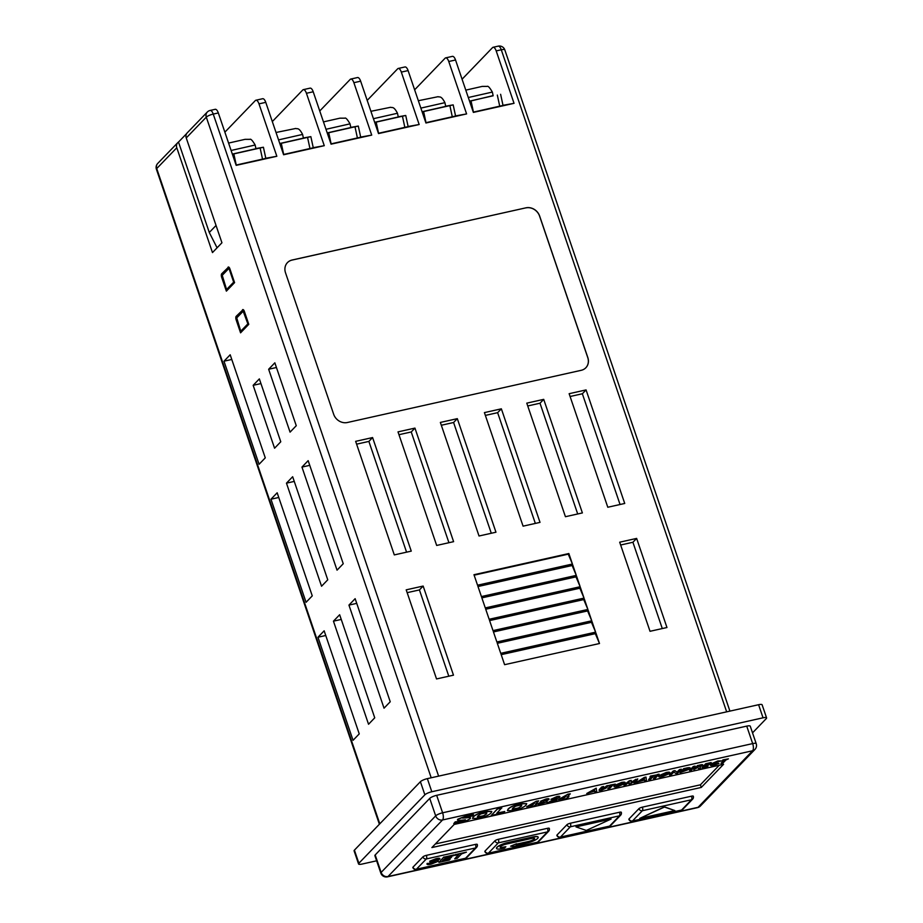 <?xml version="1.0" encoding="UTF-8"?>
<svg xmlns="http://www.w3.org/2000/svg" width="923" height="923" viewBox="0 0 923 923"><rect width="100%" height="100%" fill="white"/><g stroke="black" fill="none" stroke-linecap="round" stroke-linejoin="round"><path stroke-width="1.38" d="M497.024 847.429A8.619 2.042 161.2 0 0 496.562 848.491A8.619 2.042 161.2 0 0 501.904 848.629L504.616 848.018L505.85 846.737L503.139 847.337A4.823 1.142 -18.8 0 1 500.151 847.256A4.823 1.142 -18.8 0 1 500.416 846.668A4.823 1.142 -18.8 0 1 506.289 844.084L531.613 838.43A4.823 1.142 -18.8 0 1 534.602 838.499A4.823 1.142 -18.8 0 1 528.475 841.684L515.807 844.51L516.522 843.772L510.65 846.172L513.926 846.46L527.229 842.976A8.619 2.042 161.2 0 0 538.201 837.276A8.619 2.042 161.2 0 0 532.859 837.138L507.523 842.791A8.619 2.042 161.2 0 0 497.024 847.429M538.167 837.196A8.619 2.042 161.2 0 0 538.144 837.103A8.619 2.042 161.2 0 0 532.802 836.965L507.465 842.618A8.619 2.042 161.2 0 0 496.966 847.245A8.619 2.042 161.2 0 0 496.493 848.306A8.619 2.042 161.2 0 0 496.539 848.399M232.342 154.095L255.959 148.73L255.152 145.015L231.108 150.472M279.773 143.503L303.402 138.138L302.594 134.423L278.55 139.881M327.215 132.912L350.832 127.547L350.036 123.844L325.981 129.289M374.657 122.321L398.274 116.956L397.478 113.252L373.423 118.698M422.099 111.729L445.717 106.376L444.921 102.661L420.865 108.106M469.542 101.138L493.159 95.784L492.363 92.069L468.307 97.515M721.048 763.529L724.094 760.367L722.271 760.771L722.882 759.906L728.42 758.856L725.928 759.964L722.871 763.125L720.99 763.356L723.805 760.425M710.249 765.052L710.606 764.152L717.852 760.944L721.509 760.921L717.183 761.833L712.221 764.463M712.429 763.748C711.76 764.544 712.487 764.729 714.575 764.325L719.017 763.483L713.975 765.19C710.768 765.825 709.66 765.536 710.664 764.325L710.606 764.152M709.833 764.129L705.507 765.64L704.514 766.678L708.16 765.859L707.491 766.552L702.022 767.774L705.68 763.748L711.148 762.525L706.176 764.948L709.833 764.129L706.407 764.706M704.745 766.436L708.16 765.859M693.808 769.609L697.523 765.755L699.657 765.282C702.138 764.648 703.164 764.706 702.726 765.455L699.876 766.875L700.522 768.109L698.492 768.559L697.869 767.382L693.808 769.609L697.465 765.582L699.588 765.109C702.08 764.463 703.095 764.521 702.668 765.282M699.899 766.863L700.522 768.109M669.51 774.847L673.225 770.993L674.875 770.624L677.032 772.136L679.478 769.597L681.301 769.182L677.644 773.22L675.994 773.589L673.836 772.09L671.39 774.616L669.51 774.847M658.676 776.52L658.987 775.678L666.233 772.47C669.348 771.882 670.444 772.17 669.533 773.336M669.59 773.509L662.402 776.693C659.253 777.316 658.134 777.028 659.045 775.851L666.302 772.643C669.406 772.055 670.502 772.343 669.59 773.509L669.902 772.678M633.963 782.969L635.232 780.777L630.767 783.685L628.99 784.077L629.232 782.116L625.794 784.792L623.89 785.023L629.324 780.789L631.217 780.362L631.009 782.716L637.747 778.908L635.809 782.554L633.963 782.969L634.966 780.939M631.032 782.485L635.878 779.324M628.99 784.077L629.14 782.185M613.98 786.488L614.28 785.658L621.537 782.45C624.64 781.862 625.736 782.15 624.825 783.315M624.883 783.489L617.695 786.673C614.556 787.296 613.437 787.007 614.337 785.831L621.594 782.623C624.698 782.035 625.794 782.323 624.883 783.489L625.206 782.658M562.707 799.549L563.734 798.476L558.288 799.699L568.003 794.334L570.287 793.826L567.207 797.022L568.96 796.63L568.13 797.495L565.337 798.96L562.707 799.549L563.445 798.545M558.288 799.699L567.945 794.161L570.287 793.826M567.437 796.78L568.96 796.63M507.442 810.532L508.146 808.986C510.465 806.76 514.526 804.96 520.318 803.587L526.687 803.633M462.585 817.928L467.903 817.524C470.119 817.224 470.857 817.524 470.095 818.436M470.153 818.609C467.776 820.351 464.396 821.678 460.023 822.589L453.781 823.593L455.281 822.035L461.281 821.401L465.307 819.924L460.196 820.305C457.854 820.616 457.081 820.305 457.877 819.347L467.673 815.517L473.568 814.536L472.149 816.001L462.642 818.101L467.961 817.697C470.188 817.397 470.915 817.697 470.153 818.609L470.465 817.836M453.781 823.593L455.224 821.862L461.223 821.228L465.296 819.693M457.496 819.982L457.82 819.174L467.615 815.344L473.568 814.536M701.284 787.434L723.586 764.29L454.197 824.424L431.883 847.568L701.284 787.434L700.395 784.815L719.236 765.271M547.512 828.312A2.85 1.154 77.4 0 1 547.477 831.9A2.85 2.515 -136 0 0 548.631 831.254A2.85 2.85 0 0 0 549.277 828.358A2.85 0.669 161.2 0 0 547.512 828.312L498.385 839.284A2.85 0.669 161.2 0 0 494.913 840.818L484.99 851.098A2.85 0.669 161.2 0 0 484.84 851.444A2.85 2.85 0 0 0 488.152 853.314A2.85 1.154 77.4 0 0 488.429 853.152L537.567 842.18L547.477 831.9L498.339 842.872L488.429 853.152A2.85 2.515 -136 0 1 484.99 851.098M412.985 867.17A2.85 0.669 161.2 0 0 412.835 867.516A2.85 2.85 0 0 0 416.146 869.385A2.85 1.154 77.4 0 0 416.423 869.224L465.55 858.252L475.472 847.972L426.334 858.944L416.423 869.224A2.85 2.515 -136 0 1 412.985 867.17L422.896 856.89A2.85 0.669 161.2 0 1 426.368 855.356A2.85 1.154 77.4 0 1 426.334 858.944A2.85 2.515 -136 0 1 422.896 856.89M475.507 844.383A2.85 1.154 77.4 0 1 475.472 847.972A2.85 2.515 -136 0 0 476.626 847.326A2.85 2.85 0 0 0 477.272 844.43A2.85 0.669 161.2 0 0 475.507 844.383L426.368 855.356M619.518 812.24A2.85 1.154 77.4 0 1 619.483 815.828A2.85 2.515 -136 0 0 620.648 815.182A2.85 2.85 0 0 0 621.294 812.286A2.85 0.669 161.2 0 0 619.518 812.24L570.391 823.212A2.85 0.669 161.2 0 0 566.918 824.735L557.007 835.027A2.85 0.669 161.2 0 0 556.846 835.373A2.85 2.85 0 0 0 560.169 837.242A2.85 1.154 77.4 0 0 560.434 837.08L609.572 826.108L619.483 815.828L570.356 826.789L560.434 837.08A2.85 2.515 -136 0 1 557.007 835.027M691.535 796.168A2.85 1.154 77.4 0 1 691.489 799.756A2.85 2.515 -136 0 0 692.654 799.11A2.85 2.85 0 0 0 693.3 796.214A2.85 0.669 161.2 0 0 691.535 796.168L642.396 807.14A2.85 0.669 161.2 0 0 638.924 808.663L629.013 818.955A2.85 0.669 161.2 0 0 628.851 819.301A2.85 2.85 0 0 0 632.174 821.158A2.85 1.154 77.4 0 0 632.44 821.009L681.578 810.036L691.489 799.756L642.362 810.717L632.44 821.009A2.85 2.515 -136 0 1 629.013 818.955M472.53 818.332L473.222 816.774C475.553 814.559 479.614 812.759 485.406 811.375L491.774 811.421M491.186 815.505L497.393 808.825L501.731 807.856L496.724 813.301L504.743 811.513L503.554 812.748L491.186 815.505L497.462 808.998L501.8 808.029M496.955 813.059L504.743 811.513M531.071 806.61L532.098 805.537L526.652 806.76L536.367 801.395L538.663 800.887L535.571 804.083L537.336 803.691L536.494 804.556L533.713 806.021L531.071 806.61L531.81 805.606M526.652 806.76L536.309 801.222L538.663 800.887M535.802 803.841L537.336 803.691M538.282 804.764L537.982 803.887L541.582 802.041L540.613 801.429L546.012 799.191C548.458 798.637 549.416 798.776 548.873 799.583L545.862 801.083L546.981 801.833L538.282 804.764L537.913 803.702L538.213 804.579L537.913 803.702L541.524 801.868L540.555 801.256L545.955 799.018C548.4 798.464 549.347 798.591 548.816 799.41M541.524 801.868L540.555 801.256L541.582 802.041M545.793 800.91L546.924 801.66M546.981 801.833L547.166 801.245M552.577 800.829L556.927 799.86L556.027 801.037L547.062 803.033L555.808 798.695L556.915 797.98L555.946 797.657L550.916 799.33L556.834 796.78C559.338 796.226 560.284 796.387 559.673 797.253L551.896 801.176L556.984 800.033M547.062 803.033L555.75 798.522L556.846 797.795L555.888 797.484M550.916 799.33L556.777 796.607C559.269 796.053 560.226 796.214 559.615 797.08M559.673 797.253L559.869 796.653M586.74 793.515L596.2 788.184L596.65 791.299L594.7 791.738L594.666 791.115L586.74 793.515L596.258 788.357M594.7 791.738L594.62 791.126M599.581 789.234L601.808 786.938L603.63 786.523L601.265 789.211L602.004 789.638L606.63 785.854L608.453 785.45L606.296 787.919L601.381 790.319C599.05 790.746 598.473 790.434 599.65 789.407L601.808 786.938M601.208 789.038L601.946 789.465M607.922 788.784L610.968 785.623L609.145 786.027L609.757 785.161L615.283 784.112L612.791 785.208L609.745 788.369L607.865 788.611L610.68 785.681M636.524 782.392L644.289 777.443L645.985 777.074L646.435 780.189L644.485 780.616L644.462 780.004L636.524 782.392L646.042 777.247M644.485 780.616L644.404 780.016M648.719 779.681L651.765 776.508L649.942 776.924L650.553 776.047L656.08 775.008L653.588 776.105L650.542 779.266L648.65 779.497L651.476 776.578M653.472 778.424L657.199 774.57L659.022 774.166L655.365 778.193L653.472 778.424M679.997 772.689L683.712 768.836L686.008 768.328C689.654 767.486 690.946 767.717 689.885 769.021L679.997 772.689L683.655 768.663L685.951 768.155C689.596 767.301 690.889 767.532 689.816 768.836M689.885 769.021L690.254 768.098M689.573 770.37L693.3 766.505L695.123 766.102L691.465 770.128L689.573 770.37M253.156 385.318L259.351 378.892L280.765 441.782L274.569 448.209L253.156 385.318L260.955 383.576M268.651 369.246L274.846 362.82L296.26 425.711L290.064 432.137L268.651 369.246L276.439 367.504M390.233 701.757L384.037 708.183L348.94 605.107L355.136 598.681L390.233 701.757M431.203 777.777L206.302 117.14L186.25 137.942L221.935 242.772L212.475 252.579L176.789 147.761L156.725 168.563L379.803 823.824M308.155 460.658L343.241 563.734L337.045 570.16L301.959 467.084L308.155 460.658M339.652 614.741L374.738 717.817L368.542 724.255L333.445 621.167L339.652 614.741M292.66 476.73L327.757 579.806L321.55 586.232L286.465 483.156L292.66 476.73M324.158 630.813L359.243 733.889L353.048 740.315L317.962 637.239L324.158 630.813M277.165 492.79L312.262 595.866L306.067 602.304L270.97 499.216L277.165 492.79M230.185 354.778L265.27 457.854L259.075 464.281L223.989 361.205L230.185 354.778M228.062 267.174A2.85 1.154 77.4 0 1 228.327 267.012A2.85 1.154 77.4 0 1 229.885 268.824L234.58 282.623L226.377 291.137L221.67 277.338A2.85 1.154 77.4 0 1 221.716 273.75L228.639 267.035M242.541 309.724A2.85 1.154 77.4 0 1 242.818 309.563A2.85 1.154 77.4 0 1 244.364 311.386L248.772 324.331L240.568 332.834L236.161 319.889A2.85 1.154 77.4 0 1 236.196 316.312L243.13 309.597M636.628 538.409L666.96 627.513L650.023 631.297L619.691 542.193L636.628 538.409L632.913 542.263L662.287 628.551M620.648 545.008L632.913 542.263M595.923 633.028L501.039 654.211L504.604 664.687L599.489 643.516L595.323 633.651L595.923 633.028L599.489 643.516M592.047 621.675L497.174 642.858L500.739 653.334L595.623 632.151L591.458 622.287L592.047 621.675L595.623 632.151M588.182 610.322L493.309 631.494L496.874 641.981L591.758 620.798L587.593 610.934L588.182 610.322L591.758 620.798M584.317 598.958L489.444 620.141L493.009 630.628L587.893 609.445L583.728 599.581L584.317 598.958L587.893 609.445M580.452 587.605L485.579 608.788L489.144 619.264L584.028 598.092L579.863 588.216L580.452 587.605L584.028 598.092M576.587 576.252L481.702 597.423L485.279 607.911L580.152 586.728L575.998 576.863L576.587 576.252L580.152 586.728M572.721 564.888L477.837 586.07L481.414 596.558L576.287 575.375L572.133 565.511L572.721 564.888L576.287 575.375M568.856 553.535L473.972 574.717L477.549 585.194L572.422 564.022L568.256 554.158L568.856 553.535L572.422 564.022M586.07 389.91L624.733 503.462L607.795 507.246L569.133 393.694L586.07 389.91L582.355 393.763L620.06 504.512M453.481 675.163L436.533 678.947L406.201 589.843L423.149 586.059L453.481 675.163M436.671 545.447L453.608 541.663L414.946 428.099L398.009 431.883L436.671 545.447M394.306 554.908L411.254 551.123L372.592 437.56L355.643 441.344L394.306 554.908M525.914 207.837L292.095 260.021A11.399 10.061 44 0 0 287.468 262.594A11.399 10.061 44 0 0 285.507 272.77L333.676 414.289A11.399 10.061 44 0 0 347.417 422.503L581.225 370.308A11.399 10.061 44 0 0 585.863 367.735A11.399 10.061 44 0 0 587.824 357.559L539.643 216.04A11.399 10.061 44 0 0 525.914 207.837L292.037 260.09A11.399 10.061 44 0 0 287.434 262.628M440.363 422.434L479.025 535.998L495.963 532.213L457.312 418.65L440.363 422.434M526.779 403.143L543.716 399.359L582.378 512.923L565.43 516.707L526.779 403.143M484.413 412.604L501.362 408.82L540.013 522.372L523.076 526.156L484.413 412.604M265.801 158.26L276.831 156.275L236.173 165.355L218.324 112.941L213.248 114.083L438.621 776.128M236.08 165.079L265.824 158.375L263.413 147.242L255.925 148.568M313.243 147.668L324.273 145.684L283.615 154.764L265.766 102.349L258.994 103.861A5.7 2.319 -102.6 0 0 255.89 100.238A5.7 2.319 -102.6 0 0 255.348 100.549L224.877 132.162M283.523 154.487L313.266 147.784L310.855 136.65L303.355 137.977M360.674 137.077L371.715 135.104L331.057 144.173L313.209 91.769L306.436 93.281A5.7 2.319 -102.6 0 0 303.332 89.646A5.7 2.319 -102.6 0 0 302.79 89.958L272.308 121.571M330.953 143.896L360.708 137.204L358.297 126.059L350.798 127.386M408.116 126.486L419.157 124.513L378.499 133.581L360.651 81.178L353.878 82.689A5.7 2.319 -102.6 0 0 350.775 79.055A5.7 2.319 -102.6 0 0 350.232 79.378L319.75 110.979M378.395 133.304L408.139 126.613L405.739 115.467L398.24 116.794M455.558 115.906L466.6 113.921L425.93 123.001L408.093 70.586L401.32 72.098A5.7 2.319 -102.6 0 0 398.217 68.464A5.7 2.319 -102.6 0 0 397.675 68.787L367.192 100.399M425.838 122.713L455.581 116.021L453.181 104.876L445.682 106.203M469.588 101.276L493.124 95.611M503 105.314L514.042 103.33L473.372 112.41L455.535 59.995L448.751 61.506A5.7 2.319 -102.6 0 0 445.659 57.872A5.7 2.319 -102.6 0 0 445.117 58.195L414.635 89.808M473.28 112.133L503.023 105.43L500.624 94.296M255.89 100.238L262.674 98.715A5.7 2.319 77.4 0 1 265.766 102.349M303.332 89.646L310.105 88.135A5.7 2.319 77.4 0 1 313.209 91.769M350.775 79.055L357.547 77.544A5.7 2.319 77.4 0 1 360.651 81.178M398.217 68.464L404.989 66.952A5.7 2.319 77.4 0 1 408.093 70.586M445.659 57.872L452.432 56.361A5.7 2.319 77.4 0 1 455.535 59.995M726.655 711.829L501.281 49.784A5.7 1.35 161.2 0 1 504.812 49.877A5.7 5.7 0 0 0 498.178 46.15A5.7 2.319 77.4 0 1 501.281 49.784L496.193 50.915A5.7 2.319 -102.6 0 0 493.101 47.281A5.7 2.319 -102.6 0 0 492.547 47.604L462.077 79.216M258.994 103.861L276.831 156.275M496.193 50.915L514.042 103.33M448.751 61.506L466.6 113.921M401.32 72.098L419.157 124.513M353.878 82.689L371.715 135.104M306.436 93.281L324.273 145.684M356.74 603.365L348.94 605.107M309.747 465.342L301.959 467.084M341.245 619.437L333.445 621.167M294.252 481.414L286.465 483.156M325.75 635.497L317.962 637.239M278.769 497.485L270.97 499.216M231.777 359.462L223.989 361.205M186.25 137.942A5.7 5.03 -136 0 1 187.231 132.854L207.283 112.052A5.7 5.03 44 0 0 206.302 117.14A5.7 1.35 161.2 0 1 213.248 114.083A5.7 2.319 77.4 0 0 210.144 110.448A5.7 5.7 0 0 0 207.283 112.052M216.04 225.466L209.279 232.481L217.078 247.802M209.279 232.481L178.497 142.061A5.7 5.03 44 0 0 177.77 142.661A5.7 5.03 44 0 0 176.789 147.761M186.642 133.604L178.497 142.061M210.144 110.448L215.232 109.306A5.7 2.319 77.4 0 1 218.324 112.941M422.146 111.868L453.181 104.876M374.703 122.447L405.739 115.467M327.261 133.039L358.297 126.059M279.819 143.63L310.855 136.65M232.377 154.222L263.413 147.242M585.828 367.769A11.399 10.061 44 0 0 587.766 357.628L539.586 216.109A11.399 10.061 44 0 0 525.856 207.894M406.57 552.162L368.877 441.413L356.601 444.159M368.877 441.413L372.592 437.56M448.936 542.712L411.231 431.964L398.967 434.698M411.231 431.964L414.946 428.099M491.29 533.252L453.585 422.503L441.321 425.249M453.585 422.503L457.312 418.65M448.797 676.201L419.423 589.924L407.158 592.658M419.423 589.924L423.149 586.059M570.091 396.498L582.355 393.763M527.737 405.958L540.001 403.213L543.716 399.359M540.001 403.213L577.706 513.961M485.371 415.408L497.635 412.673L501.362 408.82M497.635 412.673L535.34 523.422M474.134 575.167L568.256 554.158M477.999 586.52L572.133 565.511M481.864 597.873L575.998 576.863M485.729 609.238L579.863 588.216M489.594 620.591L583.728 599.581M493.459 631.943L587.593 610.934M497.324 643.308L591.458 622.287M501.189 654.661L595.323 633.651M229.319 269.401L233.669 282.161L226.573 289.51L222.247 275.319L228.592 268.743L230.023 269.251M234.361 282L233.669 282.161M228.316 289.118L226.573 289.51M247.86 323.858L240.765 331.207L236.738 317.881L243.187 311.236L247.86 323.858L248.564 323.696M242.507 330.826L240.765 331.207M376.63 860.813L362.093 864.055A5.7 1.35 -18.8 0 1 358.562 863.963A5.7 1.35 -18.8 0 1 358.874 863.259L424.868 794.807A5.7 1.35 -18.8 0 1 431.814 791.749L763.044 717.806A5.7 1.35 -18.8 0 1 766.586 717.898A5.7 1.35 -18.8 0 1 766.275 718.602L752.522 732.862M358.562 863.963L354.097 850.856A5.7 1.35 -18.8 0 1 354.409 850.152L420.403 781.712A5.7 1.35 -18.8 0 1 427.349 778.643L758.591 704.711A5.7 1.35 -18.8 0 1 762.121 704.803L766.586 717.898M375.188 854.952L429.726 798.395L435.679 815.863A5.7 1.35 -18.8 0 1 442.613 812.794A5.7 2.319 77.4 0 1 442.544 819.97A5.7 5.03 44 0 1 435.679 815.863L381.141 872.42A5.7 1.35 -18.8 0 0 380.83 873.123L374.876 855.656A5.7 1.35 -18.8 0 1 375.188 854.952L381.141 872.42A5.7 5.03 44 0 0 388.006 876.527L698.065 807.313L752.603 750.757L442.544 819.97L388.006 876.527A5.7 2.319 77.4 0 1 387.464 876.85L697.523 807.637A5.7 5.7 0 0 0 700.384 806.033L754.922 749.476A5.7 5.7 0 0 0 756.214 743.684A5.7 1.35 -18.8 0 0 752.672 743.592A5.7 2.319 77.4 0 1 752.603 750.757A5.7 5.03 44 0 0 754.922 749.476M429.726 798.395A5.7 1.35 -18.8 0 1 436.671 795.326L442.613 812.794L752.672 743.592L746.73 726.113L436.671 795.326M746.73 726.113A5.7 1.35 -18.8 0 1 750.261 726.205L756.214 743.684M540.647 803.022L541.686 803.471L544.328 802.214L543.255 801.822M543.116 800.749L544.016 801.014L546.104 800.079L545.205 799.814M530.471 805.041L532.883 804.498L534.163 803.172M477.237 816.959L483.56 815.77L486.456 813.821L486.756 812.436M674.851 810.567L664.468 807.037L639.743 818.401L674.851 810.567L664.398 806.864L639.743 818.401M586.336 830.446L611.084 819.059L575.987 826.893L586.336 830.446M427.003 864.159L427.164 863.432L432.01 863.27L435.448 861.944L430.037 862.151L429.772 861.39L436.037 858.875C439.048 858.159 440.271 858.298 439.694 859.255L432.587 860.951C436.383 860.224 438.217 860.351 438.09 861.344L431.11 864.159C427.845 864.886 426.553 864.701 427.222 863.605L429.853 863.282M438.356 860.651L438.09 861.344M432.472 860.732L432.529 860.778C436.325 860.051 438.16 860.178 438.033 861.171M439.89 858.632L439.694 859.255M430.037 862.151L429.714 861.217L435.979 858.69C438.99 857.986 440.213 858.113 439.636 859.082M432.01 863.27L435.448 861.944L434.687 861.69M449.27 860.051L438.91 862.359L443.917 857.167L454.116 854.883L453.274 855.759L445.717 857.444L444.632 858.575L451.659 857.005L450.816 857.871L443.79 859.44L442.382 860.905L450.112 859.186L449.27 860.051M457.358 858.24L454.716 858.828L458.904 854.502L454.854 855.402L455.697 854.536L466.415 852.137L461.535 853.913L457.358 858.24M512.15 809.159L518.472 807.983L521.38 806.021L521.668 804.648M562.095 797.98L564.507 797.437L565.787 796.111M540.705 803.195L541.743 803.645L544.385 802.387L543.312 801.995L540.705 803.195L541.686 803.471M543.312 801.995L544.328 802.214M543.174 800.922L546.162 800.253L545.262 799.987L543.174 800.922L544.016 801.014M545.262 799.987L546.104 800.079M532.94 804.671L534.602 802.941L529.802 805.375L532.883 804.498M486.525 813.994L486.813 812.609L480.802 813.948L477.837 815.932L477.537 817.317L483.617 815.944L486.456 813.821M575.987 826.893L611.084 819.059M429.98 861.978L429.714 861.217L429.98 861.978M435.391 861.77L434.629 861.517M429.864 862.786L431.952 863.097M426.968 864.078L427.164 863.432M450.112 859.186L442.613 860.663M451.659 857.005L444.863 858.332M454.116 854.883L443.917 857.167M438.91 862.359L443.859 856.982M466.415 852.137L455.697 854.536M454.854 855.402L455.639 854.363M454.716 858.828L458.604 854.56M505.85 846.737L503.081 847.164A4.823 1.142 -18.8 0 1 500.139 847.164M534.567 838.419A4.823 1.142 -18.8 0 1 528.418 841.511L516.038 844.268M516.522 843.772L510.65 846.172M521.437 806.194L521.737 804.821L515.715 806.148L512.761 808.144L512.45 809.517L518.53 808.156L521.38 806.021M564.564 797.61L566.237 795.88L561.426 798.314L564.507 797.437M556.846 797.795L555.946 797.657M485.463 811.548L491.809 811.513L491.071 812.978C488.729 815.205 484.667 816.993 478.887 818.378L472.553 818.413L473.291 816.947C475.61 814.732 479.672 812.932 485.463 811.548L485.406 811.375M435.356 843.98L700.395 784.815M457.45 819.889L457.82 819.174M520.376 803.76L526.721 803.714L525.983 805.191C523.641 807.406 519.58 809.206 513.799 810.59L507.465 810.625L508.204 809.159C510.523 806.933 514.584 805.133 520.376 803.76L520.318 803.587M594.643 790.584L594.412 789.58L591.597 791.265L594.643 790.584L594.4 789.592M592.105 790.965L594.585 790.411M601.265 789.211L602.004 789.638L604.357 788.45L606.63 785.854M606.688 786.027L608.511 785.623M601.865 787.111L603.688 786.696M609.145 786.027L609.757 785.161M609.815 785.335L615.283 784.112M613.933 786.408L614.28 785.658M616.103 785.265L616.356 786.015L618.306 785.808L623.071 783.892C623.683 783.119 622.956 782.923 620.902 783.327L616.16 785.438L616.414 786.188L623.302 783.385M616.16 785.438L616.356 786.015M623.948 785.208L629.324 780.789M635.935 779.497L637.805 779.081M629.382 780.962L631.274 780.546M644.439 779.462L644.196 778.47L641.393 780.143L644.439 779.462L644.185 778.481M641.889 779.843L644.369 779.289M649.942 776.924L650.553 776.047M650.611 776.231L656.08 775.008M653.53 778.597L657.199 774.57M657.257 774.743L659.08 774.339M658.641 776.428L658.987 775.678M660.799 775.285L661.064 776.035L663.002 775.828L667.779 773.912C668.379 773.139 667.652 772.943 665.598 773.347L660.856 775.458L661.122 776.208L668.01 773.405M660.856 775.458L661.064 776.035M669.567 775.02L673.225 770.993M673.282 771.167L674.932 770.797L677.09 772.309L679.478 769.597M679.536 769.77L681.37 769.367M684.866 769.124L682.489 771.593L688.073 769.413L688.039 768.651L684.866 769.124M682.72 771.351L688.073 769.413L688.039 768.651M688.004 769.24L687.981 768.478M689.643 770.543L693.3 766.505M693.358 766.69L695.181 766.275M698.157 766.586L700.972 765.721M702.022 767.774L705.68 763.748M705.737 763.921L711.206 762.698M710.202 764.971L717.852 760.944M717.921 761.129L721.509 760.921M712.487 763.921C711.829 764.717 712.544 764.913 714.644 764.498L718.152 763.079M718.221 763.252L719.017 763.483M722.271 760.771L722.882 759.906M722.94 760.079L728.42 758.856M228.592 143.077L245.022 139.35L249.948 139.35C250.791 138.658 252.521 140.538 255.152 145.015M276.023 132.485L295.798 128.459C297.148 129.335 298.614 126.786 302.594 134.423M323.465 121.894L339.895 118.179L344.833 118.179C345.675 117.475 347.406 119.367 350.036 123.844M370.908 111.302L390.683 107.276C392.033 108.153 393.498 105.603 397.478 113.252M418.35 100.722L438.125 96.684C439.475 97.561 440.94 95.011 444.921 102.661M465.792 90.131L482.221 86.404L487.159 86.404C487.99 85.712 489.732 87.593 492.363 92.069M177.77 142.661L157.706 163.463A5.7 5.03 -136 0 0 156.725 168.563A5.7 1.35 161.2 0 0 156.414 169.255L379.388 824.251M471.042 100.953L473.453 112.087M497.324 95.081L499.735 106.226M423.611 111.545L426.011 122.678M449.893 105.672L452.293 116.817M376.169 122.136L378.568 133.27M402.451 116.263L404.851 127.409M328.726 132.716L331.126 143.861M355.009 126.855L357.409 137.988M281.284 143.307L283.696 154.453M307.567 137.446L309.966 148.58M233.842 153.899L236.253 165.044M260.124 148.038L262.536 159.171M222.374 277.177L221.67 277.338M224.324 273.173L221.716 273.75M229.746 268.478L228.823 268.685M236.865 319.739L236.161 319.889M238.815 315.724L236.196 316.312M244.237 311.039L243.314 311.247M244.514 311.801L243.81 311.962M354.409 850.152L358.874 863.259M420.403 781.712L424.868 794.807M427.349 778.643L431.814 791.749M758.591 704.711L763.044 717.806M642.396 807.14A2.85 1.154 77.4 0 1 642.362 810.717A2.85 2.515 -136 0 1 638.924 808.663M632.174 821.158L681.312 810.198A2.85 2.85 0 0 0 682.743 809.39A2.85 2.515 -136 0 1 681.578 810.036A2.85 1.154 77.4 0 1 681.312 810.198A2.85 1.154 77.4 0 1 680.989 810.163M570.391 823.212A2.85 1.154 77.4 0 1 570.356 826.789A2.85 2.515 -136 0 1 566.918 824.735M560.169 837.242L609.295 826.27A2.85 2.85 0 0 0 610.726 825.462A2.85 2.515 -136 0 1 609.572 826.108A2.85 1.154 77.4 0 1 609.295 826.27A2.85 1.154 77.4 0 1 608.984 826.235M416.146 869.385L465.284 858.413A2.85 2.85 0 0 0 466.715 857.617A2.85 2.515 -136 0 1 465.55 858.252A2.85 1.154 77.4 0 1 465.284 858.413A2.85 1.154 77.4 0 1 464.973 858.39M498.385 839.284A2.85 1.154 77.4 0 1 498.339 842.872A2.85 2.515 -136 0 1 494.913 840.818M488.152 853.314L537.29 842.341A2.85 2.85 0 0 0 538.72 841.545A2.85 2.515 -136 0 1 537.567 842.18A2.85 1.154 77.4 0 1 537.29 842.341A2.85 1.154 77.4 0 1 536.978 842.318M697.523 807.637A5.7 2.319 77.4 0 0 698.065 807.313A5.7 5.03 44 0 0 700.384 806.033M498.178 46.15L493.101 47.281M504.812 49.877L729.92 711.102M157.706 163.463A5.7 5.7 0 0 0 156.414 169.255M229.735 268.443L228.696 268.674M244.226 311.005L243.187 311.236M692.654 799.11L682.743 809.39M620.648 815.182L610.726 825.462M476.626 847.326L466.715 857.617M548.631 831.254L538.72 841.545M380.83 873.123A5.7 5.7 0 0 0 387.464 876.85"/></g></svg>
